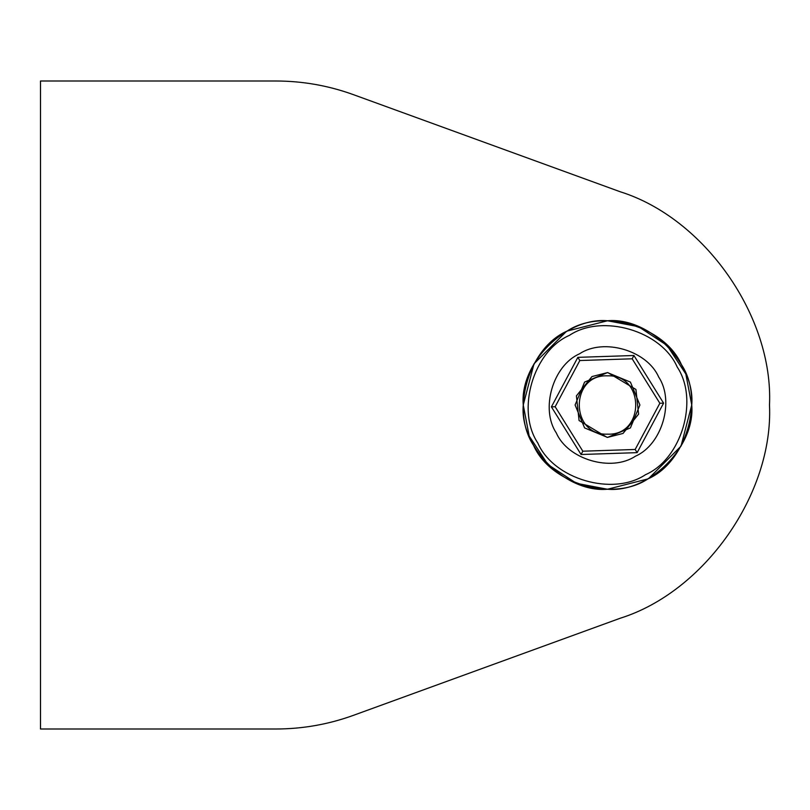 <?xml version="1.0" encoding="UTF-8"?>
<svg xmlns="http://www.w3.org/2000/svg" width="810" height="810" viewBox="0 0 810 810"><rect width="100%" height="100%" fill="white"/><g stroke="black" fill="none" stroke-linecap="round" stroke-linejoin="round"><path stroke-width="1.21" d="M40.5 729L275.906 729C302.565 728.96 328.414 724.403 353.484 715.321L620.268 618.222C704.619 591.786 773.52 493.401 769.5 405.091L769.5 404.909C773.52 316.599 704.619 218.214 620.268 191.778L353.484 94.679C328.414 85.597 302.565 81.041 275.906 81L40.5 81L275.906 81C302.565 81.041 328.414 85.597 353.484 94.679L620.268 191.778C704.619 218.214 773.52 316.599 769.5 404.909L769.5 405.091C773.52 493.401 704.619 591.786 620.268 618.222L353.484 715.321C328.414 724.403 302.565 728.96 275.906 729L40.5 729L40.5 81M567.111 331.077C528.728 347.753 510.29 410.619 533.577 445.389C550.253 483.772 613.119 502.21 647.889 478.923C686.272 462.247 704.71 399.381 681.423 364.611C664.747 326.227 601.881 307.79 567.111 331.077L607.5 320.76L638.513 326.673L667.065 345.435L685.827 373.987L691.74 405L680.977 446.209L648.678 478.487M647.889 478.923L607.5 489.24L576.487 483.327L547.935 464.565L529.173 436.013L523.26 405L534.023 363.791L566.322 331.513M607.5 320.76C649.174 316.993 695.506 363.325 691.74 405C695.506 446.675 649.174 493.007 607.5 489.24C565.826 493.007 519.494 446.675 523.26 405C519.494 363.325 565.826 316.993 607.5 320.76M607.5 372.6L584.587 382.087L575.1 405L584.587 427.913L607.5 437.4L630.413 427.913L639.9 405L630.413 382.087L607.5 372.6L591.968 376.569L576.406 395.877L579.069 420.532L607.156 437.4M607.5 437.4L623.032 433.431L638.594 414.123L635.931 389.468L607.844 372.6M579.545 353.818C552.967 365.361 540.199 408.888 556.318 432.955C567.861 459.533 611.388 472.301 635.455 456.182C662.033 444.639 674.801 401.112 658.682 377.045C647.139 350.467 603.612 337.699 579.545 353.818M607.5 434.16C645.104 435.76 645.104 374.24 607.5 375.84C569.896 374.24 569.896 435.76 607.5 434.16M637.146 452.648L663.592 403.147L633.936 355.499L577.854 357.352L551.408 406.853L581.064 454.501L637.146 452.648L635.172 449.469L659.846 403.269L632.175 358.8L579.828 360.531L555.154 406.731L582.825 451.2L635.172 449.469M581.064 454.501L582.825 451.2M551.408 406.853L555.154 406.731M577.854 357.352L579.828 360.531M659.846 403.269L663.592 403.147L633.936 355.499L632.175 358.8M569.44 335.34C533.274 351.054 515.899 410.295 537.84 443.06C553.554 479.226 612.795 496.601 645.56 474.66C681.726 458.946 699.101 399.705 677.16 366.94C661.446 330.774 602.205 313.399 569.44 335.34"/></g></svg>

